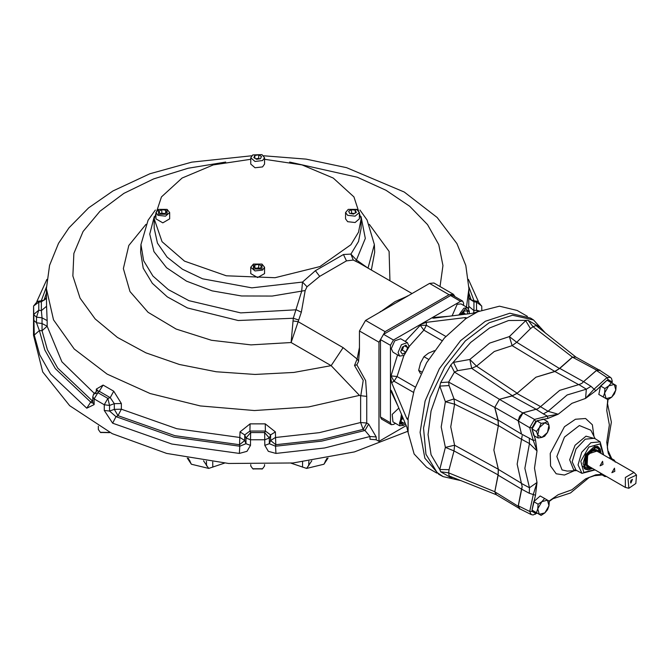 <?xml version="1.0" encoding="UTF-8"?>
<svg xmlns="http://www.w3.org/2000/svg" width="670" height="670" viewBox="0 0 670 670"><rect width="100%" height="100%" fill="white"/><g stroke="black" fill="none" stroke-linecap="round" stroke-linejoin="round"><path stroke-width="1" d="M434.386 350.644L428.44 353.174L423.976 356.691L420.517 363.023L418.7 370.301L420.517 373.584M418.7 370.301L421.698 372.034M423.976 356.691L428.641 359.388M465.223 319.205L465.223 317.538L466.479 317.848L465.818 318.702L444.361 338.048L426.664 362.713L414.152 390.367L408.13 418.616L407.72 419.621L406.824 418.683L408.273 417.854M407.394 342.621L400.685 338.752L394.705 340.829L391.322 348.643L392.93 352.194L399.63 356.063L404.127 355.326L409.002 346.172L407.394 342.621L401.414 344.707L398.03 352.512L399.63 356.063M463.565 305.369L463.565 303.058L462.669 301.09L460.516 301.299L393.449 340.017L390.409 345.293L390.409 376.272L391.598 382.62L406.824 418.683M409.002 346.884L404.127 355.326M402.452 347.144L405.97 345.109L407.728 347.613L405.97 352.152L402.452 354.179L400.685 351.675L402.452 347.144M403.717 346.407L402.31 350.041L401.037 350.77M402.31 350.041L405.97 352.152M404.68 345.854L407.728 347.613M462.669 301.09L452.761 295.37L450.608 295.579L383.55 334.297L380.501 339.573L380.501 417.008L381.389 418.984L391.297 424.705L393.449 424.487L395.451 423.34M455.005 296.659L453.389 294.272L449.084 294.7L385.074 331.658L378.977 342.219L378.977 441.329L406.188 425.618M275.981 453.464L268.302 451.345L264.826 445.382L264.667 432.544L265.387 431.036L270.588 434.88L275.328 431.924L265.203 423.825L265.387 431.036L249.935 431.036L250.119 423.825L239.986 431.924L244.726 434.88L249.935 431.036L250.655 432.544L264.667 432.544L269.332 438.046L269.332 443.682L275.554 446.262L275.981 453.464L324.623 447.987L369.999 436.471L376.247 436.941L368.668 424.118L365.008 430.45L369.999 436.471L369.999 439.286L376.247 439.755L378.977 441.329M239.332 453.464L239.759 446.262L245.982 443.682L250.488 445.382L247.012 451.345L239.332 453.464L171.88 444.043L112.644 423.164L104.302 410.425L104.302 404.789L94.168 398.935L94.168 404.571L86.732 408.206L50.56 374.002L39.781 354.899L34.254 335.059L33.617 306.064L33.5 335.176L42.746 371.959L69.713 405.71L112.192 433.641L166.662 453.448L228.638 463.506L293.008 462.978L354.464 451.907L407.93 431.204M328.032 458.054L323.937 464.251L326.943 458.255M311.784 460.767L306.634 468.397L323.937 464.251M306.634 468.397L290.906 463.163M224.408 463.163L208.688 468.397L203.529 460.767M188.37 458.255L191.377 464.251L208.688 468.397M191.377 464.251L187.282 458.054M190.02 461.697L190.004 461.002M212.717 461.965L212.784 467.141M302.538 467.141L302.597 461.965M325.31 461.002L325.293 461.697M109.805 432.493L100.374 432.318L98.356 429.504L98.356 426.221M109.52 432.669L100.701 432.493M264.558 464.536L264.558 465.952L262.531 468.766L252.783 468.766L250.764 465.952L250.764 464.536M262.213 468.941L253.109 468.941M473.531 313.15L473.916 310.637L468.749 306.307L468.615 308.585M468.883 298.552L473.916 301.718L473.531 300.746L470.022 299.281L468.883 297.581M37.411 301.366L33.617 306.064L38.785 302.128L38.785 310.218L41.398 310.637L42.051 317.865L47.176 320.603L46.565 306.307L41.398 310.637L41.398 301.718L38.785 302.128L37.411 301.366L41.791 300.746L41.398 301.718L46.431 298.552M94.185 393.257L61.874 361.8L47.176 326.231L42.017 330.704L42.051 317.865L36.557 317.136L33.617 314.54L38.785 310.218L36.557 317.136L36.557 322.772L39.404 330.586L34.254 335.059M86.732 408.206L90.676 402.05L92.267 403.122M93.532 394.186L92.762 396.891L94.168 398.935L97.937 392.67L107.845 398.39L110.198 397.62L114.344 403.7L121.32 403.541L113.724 391.205L110.198 397.62L99.277 391.305L97.937 392.67L93.532 394.186L96.974 390.861L99.277 391.305L103.063 385.049L96.329 389.111L97.451 390.468M239.986 431.924L239.55 444.754L174.845 435.684L117.979 415.676L115.985 416.665L173.857 437.058L239.759 446.262L239.55 444.754L244.726 440.508L239.986 437.552L176.821 428.7L121.32 409.177L117.979 415.676L114.344 409.328L114.344 403.7L109.579 405.425L104.302 404.789L107.845 398.39L109.579 405.425L109.579 411.062L115.985 416.665L112.644 423.164M250.488 445.382L250.488 439.746L264.826 439.746L269.332 438.046L270.588 434.88L270.588 440.508L275.328 437.552L319.347 432.661L360.586 422.519L360.586 395.694L359.489 395.417L331.181 365.694L343.107 347.638L357.093 359.028L354.48 365.527L363.224 380.418L360.753 395.685L366.766 396.364L365.678 380.677L356.884 364.84L354.48 365.527M315.444 270.688L319.649 276.341L307.011 286.727L305.185 290.512L301.358 312.237L298.116 321.659L293.016 320.938L293.276 318.267L301.668 291.241L302.497 282.045L315.444 270.688L343.476 254.5L350.896 254.097L356.164 259.776L367.353 267.623M293.016 320.938L291.107 342.563L250.982 344.908L211.46 340.268L176.101 329.071L148.095 312.321L129.972 291.517L123.355 268.553L128.849 245.48L145.959 224.4M343.107 347.638L298.116 321.659L291.107 342.563L331.181 365.694L293.912 372.411L255.035 374.463L216.276 371.775L179.351 364.455L145.901 352.839L117.401 337.429L95.132 318.92L80.073 298.125L72.888 275.973L73.893 253.436L83.055 231.527L99.964 211.209L123.866 193.395L153.698 178.857L188.144 168.254L225.681 162.048M250.764 159.251L213.336 164.879L182.106 178.044L161.428 196.913L154.201 218.847L162.073 241.711L184.501 261.091L226.251 275.764L275.018 277.732L319.908 266.559L350.896 244.734L358.525 232.122L361.113 218.847L353.886 196.913L333.216 178.044L301.977 164.879L264.558 159.251M250.764 157.76L250.764 164.1L255.019 167.776L262.531 166.914L264.558 164.1L264.558 157.76L261.928 154.594L252.783 154.946L250.764 157.76L255.019 161.445L262.531 160.582L264.558 157.76M348.224 209.35L345.594 212.516L345.594 218.847L347.621 221.669L355.134 222.532L359.388 218.847L359.388 212.516L356.758 209.35L348.224 209.35L357.37 209.702M253.394 264.097L250.764 267.271L250.764 273.603L257.657 277.589L264.558 273.603L264.558 267.271L261.928 264.097L253.394 264.097L253.394 269.03L261.928 269.03L261.928 264.097M158.555 209.35L155.926 212.516L155.926 218.847L162.818 222.834L169.719 218.847L169.719 212.516L167.09 209.35L158.555 209.35L158.555 214.274L167.09 214.274L167.09 209.35M155.926 212.516L157.944 215.33L165.465 216.192L169.719 212.516M166.671 212.407L163.849 214.031L160.004 213.437L158.974 211.218L161.788 209.593L165.641 210.187L166.671 212.407M165.641 213.001L165.641 210.187M160.968 213.588L161.788 213.11L164.678 213.554M161.788 213.11L161.788 209.593M250.764 267.271L255.019 270.948L262.531 270.085L264.558 267.271M258.687 264.34L261.501 265.973L260.471 268.193L256.627 268.787L253.813 267.163L254.843 264.943L258.687 264.34L258.687 267.866L259.516 268.343M254.843 267.757L254.843 264.943M255.806 268.31L258.687 267.866M345.594 212.516L347.621 215.33L355.134 216.192L359.388 212.516M348.651 211.218L351.465 209.593L355.309 210.187L356.34 212.407L353.526 214.031L349.681 213.437L348.651 211.218M350.636 213.588L351.465 213.11L354.346 213.554M355.309 213.001L355.309 210.187M351.465 213.11L351.465 209.593M252.783 154.946L261.928 154.594M256.627 159.276L253.813 157.651L254.843 155.432L258.687 154.837L261.501 156.462L260.471 158.681L256.627 159.276M255.806 158.807L258.687 158.355L259.516 158.832M258.687 158.355L258.687 154.837M254.843 158.246L254.843 155.432M298.401 319.933L293.276 318.267L238.193 320.528L187.441 307.957L167.324 296.877L152.308 283.36L143.229 268.184L140.616 252.205L140.943 244.516L148.112 220.237L155.339 210.003M301.358 312.237L296.308 309.783L240.689 312.873L188.965 300.688L168.371 289.608L152.969 276.015L143.64 260.689L140.943 244.516M305.185 290.512L272.179 296.09L241.518 295.956L212.164 290.847L186.478 281.174L166.545 267.724L153.966 251.585L149.77 234.048L154.276 216.536M307.011 286.727L302.497 282.045L251.811 287.849L202.591 278.779L182.466 269.24L167.106 257.096L157.475 243.126L154.201 228.21L154.201 218.847M358.157 262.431L353.283 260.01L346.449 260.873L319.649 276.341M346.449 260.873L343.476 254.5M353.283 260.01L350.896 254.097L358.525 241.485L361.113 228.21L361.113 218.847M355.963 261.2L365.326 238.411L361.038 216.536M380.761 311.617L395.132 301.584L407.569 296.14M356.884 364.84L358.567 361.465L359.463 350.913L359.463 330.955L378.977 342.219M358.609 361.113L357.093 359.028L359.463 347.496M453.389 294.272L433.884 283.008L429.57 283.435L365.56 320.394L359.463 330.955M469.151 313.744L469.352 311.332L467.744 307.781L461.035 303.912L457.158 304.297L452.041 315.872M467.744 307.781L463.866 308.166L458.782 315.034M469.352 312.036L465.591 308.728L460.106 314.866M461.429 314.707L464.478 310.888L467.518 311.156L467.518 313.945M463.866 311.642L463.866 313.108L462.71 314.54M463.866 313.108L465.7 314.171M397.528 354.849L391.029 375.912L390.409 376.272L390.409 422.728L391.297 424.705M398.792 408.105L392.21 414.353L392.93 421.882L399.63 425.752L403.516 425.366L405.501 423.993M401.439 414.37L399.63 425.752M401.95 415.593L399.379 423.406L404.127 425.014M404.847 422.443L404.127 423.348L401.079 423.08L401.079 419.01L402.595 417.117M401.079 421.589L404.127 423.348M403.005 418.08L401.079 420.475M408.13 418.616L408.13 432.569L406.824 427.133L391.598 391.062L390.752 390.099L390.409 391.757L391.029 391.397L397.411 404.822M465.818 318.702L477.894 311.726L472.534 313.317L433.691 318.166L432.426 317.923L433.691 316.784L433.641 318.175M465.223 317.538L426.371 322.387L420.274 324.531L420.274 325.243L405.291 341.407M408.13 432.569L414.152 454.026L426.664 467.241L436.832 473.112M527.357 316.315L517.19 310.445L499.493 306.215L477.894 311.726M438.817 474.36L424.847 458.205L420.048 432.418L425.149 400.978L439.378 368.76L460.516 340.728L485.306 321.223L509.912 313.259L530.531 318.074L533.588 320.017L512.583 315.243L489.1 322.798L465.357 340.938L444.704 367.101L430.073 397.586L423.524 428.097L425.986 454.302L437.116 472.501L443.155 476.655L438.817 474.36M453.037 477.484L450.86 477.626L440.718 471.772L439.788 469.503L449.093 469.637L448.682 472.827L494.736 491.721L496.135 494.602L520.858 509.359M559.483 368.5L572.423 357.152L575.982 357.11L535.958 325.57L533.035 326.717L530.472 328.668L516.729 342.303L559.483 368.5L554.76 371.465L535.941 377.202L517.123 393.198L512.391 395.694L471.663 368.316L457.652 370.711L454.402 372.118L448.682 382.026L449.093 385.543L439.788 386.121L440.718 382.536L450.86 364.974L470.633 342.42L489.611 327.998L508.589 320.511L528.144 320.352L538.286 326.206L538.99 327.588M494.77 407.385L498.17 420.057L521.478 434.101L518.161 420.76L494.77 407.385L499.41 399.353L522.684 412.929L537.625 408.901L522.985 412.913L534.467 419.428L535.665 421.505L543.228 419.085L547.591 421.606L548.973 425.132L549.316 428.063L547.474 432.46L548.973 425.132L544.878 422.77L547.591 421.606M535.899 409.127L512.081 395.962L499.41 399.353M512.081 395.962L516.922 393.449L540.288 406.414M578.545 384.547L554.953 371.498L535.941 377.227L516.922 393.449M554.953 371.498L559.793 368.408L583.528 381.624L596.744 370.167L572.473 357.177L559.793 368.408M600.772 370.962L575.622 356.934L572.473 357.177M440.718 471.772L448.682 472.827L449.168 475.935L496.47 494.82L494.77 491.746L518.161 506.277L521.478 489.1L498.17 475.156L494.77 491.746L498.095 474.837L454.017 450.91L449.093 469.637M498.17 475.156L498.413 469.419L521.26 483.171M521.645 439.453L498.413 425.509L493.874 450.081L498.413 469.419M498.413 425.509L498.17 420.057M449.093 385.543L454.017 398.876L498.095 420.467L494.736 407.46L499.452 399.286L512.391 395.694M498.095 420.467L498.296 425.802L493.857 450.098L498.296 469.26L498.095 474.837M612.196 383.215L612.238 380.996L611.727 381.724L608.151 379.656L606.995 377.562L596.451 370.502L583.545 381.682L591.057 386.322L594.047 389.22L585.588 398.407L586.367 389.203L578.88 384.547L559.718 390.35L540.548 406.682L548.035 411.33L543.345 413.867L547.415 416.145L534.467 419.428L529.685 427.703L518.304 421.02L521.478 434.101M522.148 435.701L517.123 464.117L522.148 486.721L518.304 505.85L529.685 511.453L531.251 514.577L533.044 514.945L537.189 513.128M536.402 512.676L537.784 508.748L539.283 514.342L544.878 512.843L548.973 505.75L547.474 500.155L549.316 501.219L548.973 505.75L547.591 509.677L544.878 512.843L541.125 515.406L532.039 510.155L535.523 495.247L529.308 493.271L529.459 487.768L537.047 482.492L534.451 468.188L537.047 450.893L529.459 443.506L521.687 439.353M529.308 493.271L521.536 489.083M521.687 483.614L529.459 487.768L524.87 468.288L529.459 443.506L529.308 438.18L533.312 440.567L537.047 450.893L535.523 439.897L532.039 429.009L536.72 420.902M521.536 434.06L529.308 438.18M518.304 421.02L522.985 412.913M532.089 428.926L532.081 427.711L529.685 427.703L533.312 440.567L535.523 439.897M532.081 511.403L535.665 513.471L536.72 512.86L532.089 510.188L532.081 511.403L529.685 511.453L533.312 494.41L537.047 482.492L535.523 495.247M531.235 514.56L519.845 508.848L518.304 505.85M549.316 501.336L553.395 498.413M552.197 498.941L570.48 492.969L587.707 478.732L585.588 478.924L571.904 489.812L558.219 494.72L549.073 501.076M587.707 478.732L589.474 477.325L585.588 478.924L595.873 474.745L594.391 475.742L602.213 474.98M607.33 446.404L606.769 442.242L607.665 444.168L607.372 447.526L608.293 453.238L606.769 442.242L609.357 424.939L606.769 410.635L607.347 403.658M607.33 405.023L607.698 399.538M596.451 370.502L599.818 370.334L610.479 377.352L606.995 377.562L594.047 389.22L595.873 390.71L585.588 398.407L571.904 403.315L558.219 414.211L548.035 411.33L567.197 394.973L586.367 389.203L591.057 386.322M583.545 381.682L581.803 383.391L578.88 384.547M540.548 406.682L537.625 408.901M543.345 413.867L535.891 409.194M547.415 416.145L558.219 414.211L547.934 418.39L547.415 416.145M538.127 437.987L537.784 435.056L541.879 437.418L547.474 432.46L544.593 436.254L541.879 437.418L538.127 437.987L533.772 435.467L532.097 429.227M532.097 509.878L533.772 501.696L540.229 495.976L544.593 498.488L541.879 501.654L537.784 508.748L538.127 504.217L533.772 501.696M606.384 476.42L604.943 476.563L600.588 474.042L600.278 472.903M608.904 457.97L610.043 457.66L614.407 460.181L615.244 462.091M603.586 397.159L598.854 394.429L600.588 385.97L607.045 380.242L616.132 385.493L615.789 390.015L614.407 393.952L611.693 397.109L607.941 399.672L606.099 398.608L611.693 397.109L615.789 390.015L614.289 384.421L608.695 385.92L611.409 382.763M536.402 431.522L539.283 427.728L537.784 435.056L536.402 431.522L532.039 429.009M538.127 504.217L541.879 501.654L547.474 500.155L544.593 498.488M604.943 476.563L604.935 475.591M613.176 460.826L614.407 460.181M598.854 394.429L606.099 398.608L604.6 393.014L604.943 388.491L600.588 385.97M603.218 396.95L604.6 393.014L608.695 385.92L604.943 388.491M541.125 423.331L544.878 422.77L539.283 427.728L541.125 423.331L536.77 420.819M601.275 453.565L597.221 446.312L585.463 454.394L584.341 468.615L592.657 468.498M598.151 446.79L596.937 446.262M584.156 468.397L585.22 469.184M588.235 469.854L585.362 469.268L583.093 466.211M594.516 446.429L598.302 446.873L600.236 449.059M592.473 468.397L588.386 469.846L585.706 469.26L583.068 463.422L585.706 454.536L593.712 447.032L600.312 449.193L601.099 453.464M591.803 468.012L584.793 467.107L586.183 454.813L596.141 447.451L597.983 447.995L600.429 453.079M600.328 453.02L597.9 447.987L596.099 447.451M584.768 467.074L591.702 467.953M588.603 467.35L586.987 466.881L587.732 454.093L598.251 450.634M590.32 467.149L587.079 466.89L587.079 455.324L593.067 449.553L598.277 450.667L598.947 452.217M589.969 466.948L585.438 463.891L587.255 455.424L593.679 449.62L598.586 452.016M590.044 451.856L596.769 449.922L598.344 451.873M589.717 466.806L587.238 466.421L585.563 459.628M596.669 449.863L598.134 451.756M589.516 466.689L587.146 466.362M593.394 449.754L597.682 451.488M589.064 466.421L585.413 463.581M588.511 466.111L585.823 463.104L587.523 455.583L593.193 450.349L597.138 451.178M593.092 450.382L596.066 450.558L633.988 472.451L625.37 477.434L625.37 487.383L628.879 488.254L635.838 483.472L636.5 475.064L628.075 478.991L628.879 488.254M587.448 465.491L585.806 463.004M522.684 412.929L519.56 416.388L518.161 420.76M599.792 369.974L596.744 370.167M581.803 383.391L583.528 381.624M521.478 489.1L522.148 486.721M518.161 506.277L519.526 509.007M528.144 320.352L533.035 326.717L572.423 357.152M554.76 371.465L512.106 345.611L494.318 351.49L476.529 366.147L517.123 393.198M450.86 364.974L454.402 372.118L499.452 399.286M440.718 382.536L448.682 382.026L494.736 407.46M498.296 425.802L454.578 404.169L450.776 426.907L454.578 445.248L498.296 469.26M538.286 326.206L537.658 326.91M530.472 328.668L525.716 320.679L509.384 336.608L516.729 342.303L512.106 345.611L509.384 336.608L489.611 343.149L469.829 359.447L476.529 366.147L471.663 368.316L469.829 359.447L453.498 362.37L457.652 370.711M445.416 401.724L439.788 386.121L431.078 410.928L428.08 434.57L431.078 454.754L439.788 469.503L445.416 447.401L441.195 426.999L445.416 401.724L454.017 398.876L454.578 404.169L445.416 401.724M450.86 477.626L451.153 476.73M636.5 475.064L633.988 472.451M602.958 464.494L602.615 461.312L600.035 465.792L602.958 464.494M614.842 471.353L614.507 468.171L611.919 472.651L614.842 471.353M630.88 483.104L630.529 482.685L632.497 479.276L630.88 483.104M631.391 479.921L630.537 481.403M409.002 346.641L423.884 330.142L426.371 325.243L420.274 325.243L423.884 330.142L442.1 340.661M403.918 355.443L397.067 376.582L415.291 387.101M391.029 375.912L397.067 376.582L394.077 381.188L391.029 375.912M413.491 392.402L394.077 381.188L391.598 382.62M445.793 336.457L426.371 325.243L426.371 322.387M393.449 340.017L383.55 334.297M390.409 345.293L380.501 339.573M477.903 301.366L476.529 302.128L473.916 301.718L473.916 310.637L476.529 310.218L476.529 302.128L481.696 306.064L481.814 310.109L481.705 306.257L477.903 301.366L473.531 300.746M308.845 461.178L308.744 465.876M206.569 465.876L206.469 461.178M479.536 311.064L476.529 310.218L477.534 311.885M468.866 286.861L474.025 300.763M468.883 293.1L471.244 300.168M41.289 300.763L46.448 286.861M44.078 300.168L46.431 293.1M47.176 320.603L47.176 326.231L42.051 323.493L36.557 322.772L33.617 320.168M42.017 330.704L39.404 330.586L44.806 349.974L55.342 368.634L90.676 402.05L92.376 400.894L57.729 368.065L47.369 349.74L42.017 330.704M121.32 403.541L121.32 409.177L114.344 409.328L109.579 411.062L104.302 410.425M245.982 443.682L244.726 440.508L244.726 434.88L245.982 438.046L245.982 443.682M250.655 432.544L245.982 438.046L250.488 439.746L250.655 432.544M275.328 431.924L275.764 444.754L270.588 440.508L269.332 443.682L264.826 445.382M275.764 444.754L275.554 446.262L321.759 441.145L365.008 430.45L363.107 429.353L320.855 439.746L275.764 444.754M250.119 423.825L265.203 423.825M103.063 385.049L113.724 391.205M96.329 391.28L96.329 389.111M359.489 395.417L308.644 406.925L254.399 410.509L200.372 405.953L150.172 393.558L107.15 374.145L74.194 349.011L53.491 319.833L46.431 288.577L46.565 306.307M468.749 306.307L468.883 288.577L466.454 307.036M368.668 424.118L366.766 423.021L360.586 422.519L363.107 429.353L366.766 423.021L366.766 396.364M92.762 396.891L92.762 402.528L94.168 404.571M289.641 162.048L357.311 177.223L385.995 190.238L409.697 206.243L427.519 224.618L438.766 244.659L442.987 265.571L440.039 286.567M369.363 224.4L389.077 251.451L389.965 280.797M371.339 270.043L374.706 252.205L374.371 244.516L368.039 268.134M380.51 311.483L379.89 312.12M407.93 295.931L407.31 296.006M376.247 439.755L376.247 436.941M365.56 320.394L385.074 331.658M429.57 283.435L449.084 294.7M460.516 301.299L450.608 295.579M448.506 316.315L433.691 317.505L432.845 318.191M390.409 422.728L380.501 417.008M391.205 390.325L391.029 391.397L391.582 391.02M535.665 513.471L535.28 514.275M601.333 474.477L595.873 474.745M608.293 453.238L610.797 458.096M611.727 381.724L611.727 382.947M595.873 390.71L606.827 380.434M607.095 380.267L608.151 379.656M536.988 420.76L547.934 418.39M535.665 421.505L532.081 427.711M574.165 470.75L564.467 474.996L556.217 473.74L550.598 465.993L550.263 453.423L564.467 426.723L575.48 419.219L585.605 418.499L592.33 424.755L593.98 436.421M576.736 470.616L567.247 471.119L562.013 469.955L556.862 456.53L564.467 437.075L579.357 425.559L590.84 430.249L595.153 438.724M576.644 470.566L573.629 469.687L569.701 459.804L575.061 445.307L586.032 436.162L595.061 438.666M575.991 470.214L572.172 461.772L575.991 448.925L585.212 439.185L594.432 438.272L600.153 441.907L590.848 442.669L581.769 452.258L578.001 464.913L581.995 473.355L575.991 470.214M594.717 469.687L583.805 472.417L580.773 461.295L588.855 447.091L600.069 443.842L603.335 454.754M454.017 450.91L454.578 445.248L445.416 447.401L454.017 450.91M100.986 432.669L100.374 432.318M261.928 469.117L262.531 468.766M253.394 469.117L252.783 468.766M96.974 390.861L97.653 390.183L97.56 390.677M46.431 297.581L44.572 299.875L41.791 300.746M478.422 301.542L468.405 279.432M46.908 279.432L36.892 301.542M46.431 288.577L49.538 265.337L58.566 243.285L68.993 227.783L88.582 207.884L112.962 190.908L149.862 173.781L191.762 162.123L251.711 155.75M263.603 155.75L306.073 159.125L346.549 167.667L404.261 192.03L437.183 217.49L456.923 243.595L465.818 265.504L468.883 288.577M359.974 210.003L367.085 220.028L374.371 244.516M358.123 262.406L412.058 293.552M545.665 333.216L533.588 320.017M460.625 480.516L443.155 476.655M611.668 458.607L608.419 451.446M612.238 380.996L611.484 378.374L610.471 377.352M607.405 403.307L611.383 422.125L607.665 444.168M589.466 477.333L594.391 475.742M607.33 405.157L608.042 399.622M581.995 473.355L595.069 469.896M603.695 454.964L600.153 441.907M587.196 466.387L585.848 464.863L585.304 461.739L587.28 455.441L590.898 451.178L594.742 449.495L596.719 449.888M625.37 487.383L587.439 465.491"/></g></svg>
